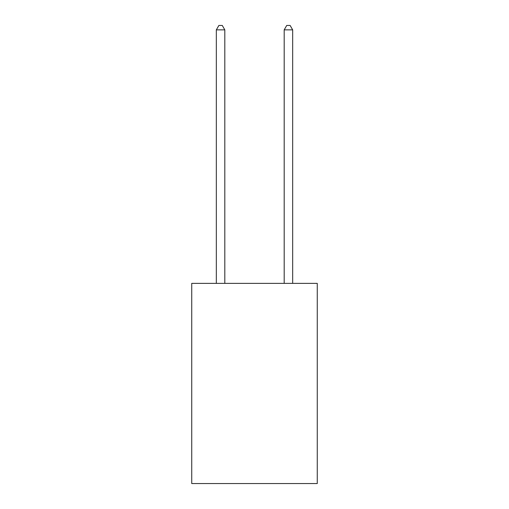 <?xml version="1.0" encoding="UTF-8"?>
<svg xmlns="http://www.w3.org/2000/svg" width="509" height="509" viewBox="0 0 509 509"><rect width="100%" height="100%" fill="white"/><g stroke="black" fill="none" stroke-linecap="round" stroke-linejoin="round"><path stroke-width="0.76" d="M317.266 283.373L317.266 483.55L191.734 483.55L191.734 283.373L317.266 283.373M224.813 283.373L224.813 29.859L216.331 29.859L216.331 283.373M216.331 29.859L218.876 25.45L222.268 25.45L224.813 29.859M292.669 283.373L292.669 29.859L284.187 29.859L284.187 283.373M284.187 29.859L286.732 25.45L290.124 25.45L292.669 29.859"/></g></svg>
